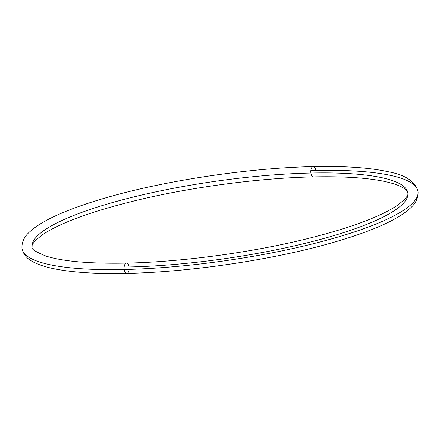 <?xml version="1.0" encoding="UTF-8"?>
<svg xmlns="http://www.w3.org/2000/svg" width="440" height="440" viewBox="0 0 440 440"><rect width="100%" height="100%" fill="white"/><g stroke="black" fill="none" stroke-linecap="round" stroke-linejoin="round"><path stroke-width="0.66" d="M315.81 170.484A5.132 2.558 88.7 0 0 313.236 166.623A5.132 2.558 88.7 0 0 310.893 173.024A189.788 38.968 -8.2 0 0 122.128 199.903A189.788 38.968 -8.2 0 0 32.153 247.071A189.788 38.968 171.8 0 1 122.128 199.903A189.788 38.968 171.8 0 1 310.893 173.024A5.132 2.558 88.7 0 0 313.467 176.88A5.132 2.558 -91.3 0 1 310.893 173.024A189.788 38.968 171.8 0 1 407.847 192.929A189.788 38.968 171.8 0 1 317.873 240.097A189.788 38.968 171.8 0 1 129.107 266.976A5.132 2.558 88.7 0 0 126.533 263.12A5.132 2.558 88.7 0 0 124.19 269.517A200.046 41.074 -8.2 0 0 323.158 241.181A200.046 41.074 -8.2 0 0 418 191.466A200.046 41.074 -8.2 0 0 315.81 170.484A200.046 41.074 -8.2 0 0 310.838 170.615M126.764 273.378C189.656 272.156 271.964 259.947 331.04 243.073C348.788 238.056 364.15 232.826 377.124 227.381C392.018 221.15 402.991 214.825 410.047 208.389C415.784 203.462 418.435 197.819 418 191.466A200.046 41.074 171.8 0 1 323.158 241.181A200.046 41.074 171.8 0 1 124.19 269.517A5.132 2.558 -91.3 0 1 126.533 263.12C90.239 263.797 63.542 261.509 46.437 256.256C35.574 251.878 30.817 248.82 32.153 247.071C31.158 244.789 34.799 240.548 43.082 234.35C61.666 222.145 94.122 210.496 140.454 199.413C194.794 186.588 261.19 177.941 313.467 176.88C341.985 176.292 364.865 177.645 382.102 180.928C393.179 183.167 400.697 185.801 404.663 188.837C406.863 190.636 407.924 192 407.847 192.929A189.788 38.968 -8.2 0 0 310.893 173.024A5.132 2.558 -91.3 0 1 313.236 166.623C250.344 167.844 168.036 180.054 108.961 196.928C91.212 201.944 75.851 207.174 62.876 212.619C47.982 218.851 37.01 225.176 29.953 231.611C24.217 236.539 21.566 242.181 22 248.534A200.046 41.074 -8.2 0 0 124.19 269.517A200.046 41.074 171.8 0 1 22 248.534C23.397 254.815 27.61 259.518 34.639 262.636C39.386 264.94 45.282 266.865 52.327 268.395C70.879 272.382 95.689 274.043 126.764 273.378A5.132 2.558 -91.3 0 1 124.19 269.517A5.132 2.558 88.7 0 0 126.764 273.378A5.132 2.558 88.7 0 0 129.162 269.385M313.236 166.623C345.02 165.946 370.233 167.69 388.867 171.87C405.532 174.999 415.245 181.533 418 191.466M126.533 263.12C178.811 262.059 245.207 253.413 299.547 240.587C345.879 229.504 378.334 217.855 396.918 205.651C405.202 199.452 408.843 195.212 407.847 192.929"/></g></svg>
